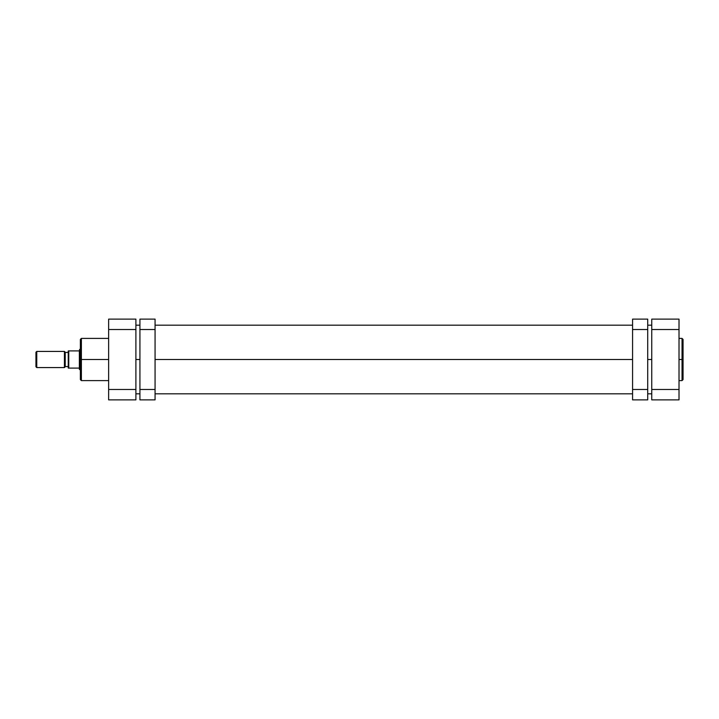<?xml version="1.0" encoding="UTF-8"?>
<svg xmlns="http://www.w3.org/2000/svg" width="719" height="719" viewBox="0 0 719 719"><rect width="100%" height="100%" fill="white"/><g stroke="black" fill="none" stroke-linecap="round" stroke-linejoin="round"><path stroke-width="1.08" d="M682.043 338.397L683.05 339.413L683.05 359.5L683.05 339.413L683.05 359.5L682.043 359.5L682.043 338.397L682.043 380.603L683.05 379.587L683.05 359.5L683.05 379.587L683.05 359.5L682.043 359.5L682.043 380.603L682.043 359.5L679.015 359.5L682.043 359.5L682.043 338.397L679.015 338.397M651.756 319.119L651.756 399.881L679.015 399.881L651.756 399.881L651.756 389.482L679.015 389.482L679.015 329.518L651.756 329.518L651.756 389.482L679.015 389.482L679.015 319.119L651.756 319.119L679.015 319.119L679.015 329.518L651.756 329.518L651.756 319.119M679.015 399.881L679.015 389.482L679.015 399.881M651.756 359.5L647.72 359.5L651.756 359.5M632.576 359.5L155.07 359.5L632.576 359.5M139.926 359.5L135.891 359.5L139.926 359.5M108.632 338.397L81.382 338.397L81.382 359.5L108.632 359.5L81.382 359.5L81.382 380.603L81.382 359.5L80.366 359.5L80.366 379.587L80.366 359.5L80.366 379.587L81.382 380.603L108.632 380.603M81.382 338.397L80.366 339.413L80.366 359.5L81.382 359.5L81.382 380.603M135.891 399.881L135.891 319.119L108.632 319.119L108.632 399.881L135.891 399.881L108.632 399.881L108.632 389.482L135.891 389.482L135.891 329.518L108.632 329.518L108.632 389.482L135.891 389.482L135.891 399.881M108.632 319.119L135.891 319.119L135.891 329.518L108.632 329.518L108.632 319.119M80.366 359.5L80.366 339.413L80.366 359.5M81.382 359.5L81.382 338.397L81.382 359.5M36.759 367.58L35.95 366.771L35.95 352.229L36.759 351.42L64.422 351.42L65.222 352.229L65.222 366.771L64.422 367.58L36.759 367.58L64.422 367.58L64.422 351.42L36.759 351.42L36.759 367.58L36.759 351.42L35.95 352.229L35.95 366.771L36.759 367.58M65.222 352.436L68.251 352.436L65.222 352.436M68.251 366.564L65.222 366.564L68.251 366.564M79.611 369.593L80.366 369.593L79.611 369.593L79.611 349.407L80.366 349.407L79.611 349.407L79.611 369.593M68.602 350.917L79.36 350.917L79.611 349.407L79.36 350.917L68.763 350.917L68.763 368.083L79.36 368.083L79.36 350.917L79.36 369.341L79.36 368.083L68.763 368.083L68.763 350.917L68.251 350.917L68.251 368.083L68.763 368.083M68.341 368.083L68.269 350.917M64.422 351.42L64.422 367.58L65.222 366.771L65.222 352.229L64.422 351.42M139.926 319.119L139.926 399.881L155.07 399.881L155.07 389.482L155.07 399.881L139.926 399.881L139.926 329.518L155.07 329.518L155.07 389.482L139.926 389.482L155.07 389.482L155.07 319.119L155.07 329.518L139.926 329.518L139.926 319.119L155.07 319.119L139.926 319.119M647.72 399.881L647.72 319.119L632.576 319.119L632.576 329.518L632.576 319.119L647.72 319.119L647.72 389.482L632.576 389.482L632.576 329.518L647.72 329.518L632.576 329.518L632.576 399.881L632.576 389.482L647.72 389.482L647.72 399.881L632.576 399.881L647.72 399.881M682.043 380.603L679.015 380.603M135.891 393.823L139.926 393.823M155.07 393.823L632.576 393.823M647.72 393.823L651.756 393.823M135.891 325.177L139.926 325.177M155.07 325.177L632.576 325.177M647.72 325.177L651.756 325.177"/></g></svg>

